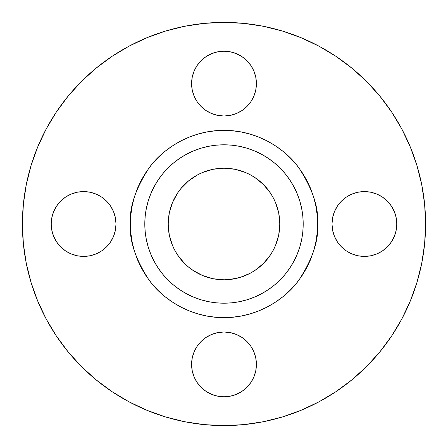 <?xml version="1.0" encoding="UTF-8"?>
<svg xmlns="http://www.w3.org/2000/svg" width="448" height="448" viewBox="0 0 448 448"><rect width="100%" height="100%" fill="white"/><g stroke="black" fill="none" stroke-linecap="round" stroke-linejoin="round"><path stroke-width="0.67" d="M337.462 206.002L334.466 211.602L332.623 217.678L332.002 224A32.402 32.402 0 0 1 364.398 191.598A32.402 32.402 0 0 1 396.799 224L396.178 217.678L394.335 211.602L391.339 206.002L387.313 201.09L382.402 197.058L376.802 194.068L370.72 192.22L364.398 191.598L358.081 192.22L351.999 194.068L346.399 197.058L341.488 201.09L337.462 206.002L334.466 211.602L332.623 217.678L332.002 224L332.623 230.322L334.466 236.398L337.462 241.998L341.488 246.91L346.399 250.942L351.999 253.932L358.081 255.78L364.398 256.402L370.72 255.78L376.802 253.932L382.402 250.942L387.313 246.91L391.339 241.998L394.335 236.398L396.178 230.322L396.799 224L396.178 217.678M191.598 83.602A32.402 32.402 0 0 1 224 51.201A32.402 32.402 0 0 1 256.402 83.602L255.78 77.28L253.932 71.198L250.942 65.598L246.91 60.687L241.998 56.661L236.398 53.665L230.322 51.822L224 51.201L217.678 51.822L211.602 53.665L206.002 56.661L201.09 60.687L197.058 65.598L194.068 71.198L192.22 77.28L191.598 83.602L192.22 89.919L194.068 96.001L197.058 101.601L201.09 106.512L206.002 110.538L211.602 113.534L217.678 115.377L224 115.998L230.322 115.377L236.398 113.534L241.998 110.538L246.91 106.512L250.942 101.601L253.932 96.001L255.78 89.919L256.402 83.602A32.402 32.402 0 0 1 224 115.998A32.402 32.402 0 0 1 191.598 83.602M51.822 217.678L51.201 224A32.402 32.402 0 0 1 83.602 191.598A32.402 32.402 0 0 1 115.998 224L115.377 217.678L113.534 211.602L110.538 206.002L106.512 201.09L101.601 197.058L96.001 194.068L89.919 192.22L83.602 191.598L77.28 192.22L71.198 194.068L65.598 197.058L60.687 201.09L56.661 206.002L53.665 211.602L51.822 217.678L51.201 224L51.822 230.322L53.665 236.398L56.661 241.998L60.687 246.91L65.598 250.942L71.198 253.932L77.28 255.78L83.602 256.402L89.919 255.78L96.001 253.932L101.601 250.942L106.512 246.91L110.538 241.998L113.534 236.398L115.377 230.322L115.998 224L115.377 217.678L113.534 211.602L110.538 206.002M191.598 364.398A32.402 32.402 0 0 1 224 332.002A32.402 32.402 0 0 1 256.402 364.398L255.78 358.081L253.932 351.999L250.942 346.399L246.91 341.488L241.998 337.462L236.398 334.466L230.322 332.623L224 332.002L217.678 332.623L211.602 334.466L206.002 337.462L201.09 341.488L197.058 346.399L194.068 351.999L192.22 358.081L191.598 364.398L192.22 370.72L194.068 376.802L197.058 382.402L201.09 387.313L206.002 391.339L211.602 394.335L217.678 396.178L224 396.799L230.322 396.178L236.398 394.335L241.998 391.339L246.91 387.313L250.942 382.402L253.932 376.802L255.78 370.72L256.402 364.398A32.402 32.402 0 0 1 224 396.799A32.402 32.402 0 0 1 191.598 364.398M317.598 224L303.201 224A79.201 79.201 0 0 1 224 303.201A79.201 79.201 0 0 1 144.799 224L130.402 224C129.153 207.732 135.391 189.011 149.122 167.838C163.481 147.739 192.226 130.026 224 130.402C255.774 130.026 284.519 147.739 298.878 167.838C312.609 189.011 318.847 207.732 317.598 224L317.15 214.827L315.801 205.738L313.572 196.829L310.475 188.182L306.55 179.878L301.823 171.998L296.352 164.623L290.186 157.814L283.377 151.648L276.002 146.177L268.122 141.45L259.818 137.525L251.171 134.428L242.262 132.199L233.173 130.85L224 130.402L214.827 130.85L205.738 132.199L196.829 134.428L188.182 137.525L179.878 141.45L171.998 146.177L164.623 151.648L157.814 157.814L151.648 164.623L146.177 171.998L141.45 179.878L137.525 188.182L134.428 196.829L132.199 205.738L130.85 214.827L130.402 224L130.85 233.173L132.199 242.262L134.428 251.171L137.525 259.818L141.45 268.122L146.177 276.002L151.648 283.377L157.814 290.186L164.623 296.352L171.998 301.823L179.878 306.55L188.182 310.475L196.829 313.572L205.738 315.801L214.827 317.15L224 317.598L233.173 317.15L242.262 315.801L251.171 313.572L259.818 310.475L268.122 306.55L276.002 301.823L283.377 296.352L290.186 290.186L296.352 283.377L301.823 276.002L306.55 268.122L310.475 259.818L313.572 251.171L315.801 242.262L317.15 233.173L317.598 224C318.847 240.268 312.609 258.989 298.878 280.162C284.519 300.261 255.774 317.974 224 317.598C192.226 317.974 163.481 300.261 149.122 280.162C135.391 258.989 129.153 240.268 130.402 224L144.799 224A79.201 79.201 0 0 1 224 144.799A79.201 79.201 0 0 1 303.201 224L302.82 231.762L301.678 239.45L299.79 246.988L297.17 254.307L293.849 261.335L289.85 267.999L285.225 274.243L280.006 280.006L274.243 285.225L267.999 289.85L261.335 293.849L254.307 297.17L246.988 299.79L239.45 301.678L231.762 302.82L224 303.201L216.238 302.82L208.55 301.678L201.012 299.79L193.693 297.17L186.665 293.849L180.001 289.85L173.757 285.225L167.994 280.006L162.775 274.243L158.15 267.999L154.151 261.335L150.83 254.307L148.21 246.988L146.322 239.45L145.18 231.762L144.799 224L145.18 216.238L146.322 208.55L148.21 201.012L150.83 193.693L154.151 186.665L158.15 180.001L162.775 173.757L167.994 167.994L173.757 162.775L180.001 158.15L186.665 154.151L193.693 150.83L201.012 148.21L208.55 146.322L216.238 145.18L224 144.799L231.762 145.18L239.45 146.322L246.988 148.21L254.307 150.83L261.335 154.151L267.999 158.15L274.243 162.775L280.006 167.994L285.225 173.757L289.85 180.001L293.849 186.665L297.17 193.693L299.79 201.012L301.678 208.55L302.82 216.238L303.201 224L317.598 224M425.6 224A201.6 201.6 0 0 1 224 425.6A201.6 201.6 0 0 1 22.4 224A201.6 201.6 0 0 1 224 22.4A201.6 201.6 0 0 1 425.6 224L424.631 243.762L421.725 263.329L416.92 282.52L410.256 301.151L401.794 319.032L391.625 336.006L379.837 351.893L366.554 366.554L351.893 379.837L336.006 391.625L319.032 401.794L301.151 410.256L282.52 416.92L263.329 421.725L243.762 424.631L224 425.6L204.238 424.631L184.671 421.725L165.48 416.92L146.849 410.256L128.968 401.794L111.994 391.625L96.107 379.837L81.446 366.554L68.163 351.893L56.375 336.006L46.206 319.032L37.744 301.151L31.08 282.52L26.275 263.329L23.369 243.762L22.4 224L23.369 204.238L26.275 184.671L31.08 165.48L37.744 146.849L46.206 128.968L56.375 111.994L68.163 96.107L81.446 81.446L96.107 68.163L111.994 56.375L128.968 46.206L146.849 37.744L165.48 31.08L184.671 26.275L204.238 23.369L224 22.4L243.762 23.369L263.329 26.275L282.52 31.08L301.151 37.744L319.032 46.206L336.006 56.375L351.893 68.163L366.554 81.446L379.837 96.107L391.625 111.994L401.794 128.968L410.256 146.849L416.92 165.48L421.725 184.671L424.631 204.238L425.6 224L424.631 204.238M192.998 270.396L202.647 275.554L213.114 278.729L224 279.798L229.471 279.53L240.195 277.396L250.303 273.213L255.002 270.396L263.458 263.458L270.396 255.002L273.213 250.303L275.554 245.353L278.729 234.886L279.798 224L278.729 213.114L275.554 202.647L273.213 197.697L270.396 192.998L263.458 184.542L255.002 177.604L250.303 174.787L245.353 172.446L234.886 169.271L224 168.202L213.114 169.271L202.647 172.446L197.697 174.787L188.602 180.869L180.869 188.602L177.604 192.998L172.446 202.647L169.271 213.114L168.202 224A55.798 55.798 0 0 1 224 168.202A55.798 55.798 0 0 1 279.798 224A55.798 55.798 0 0 1 224 279.798A55.798 55.798 0 0 1 168.202 224L169.271 234.886L172.446 245.353L174.787 250.303L177.604 255.002L184.542 263.458L188.602 267.131L193.76 270.9M270.396 255.002L270.9 254.24M255.002 177.604L254.24 177.1M177.604 192.998L177.1 193.76M31.08 165.48L37.744 146.849M111.994 56.375L128.968 46.206M204.238 23.369L224 22.4M282.52 31.08L301.151 37.744M391.625 111.994L401.794 128.968M416.92 282.52L410.256 301.151M336.006 391.625L319.032 401.794M243.762 424.631L224 425.6M165.48 416.92L146.849 410.256M96.107 379.837L81.446 366.554M56.375 336.006L46.206 319.032M23.369 243.762L22.4 224M396.178 230.322L396.799 224A32.402 32.402 0 0 1 364.398 256.402A32.402 32.402 0 0 1 332.002 224L332.623 230.322L334.466 236.398L337.462 241.998M230.322 51.822L224 51.201L217.678 51.822M206.002 110.538L211.602 113.534L217.678 115.377L224 115.998L230.322 115.377L236.398 113.534L241.998 110.538M110.538 241.998L113.534 236.398L115.377 230.322L115.998 224A32.402 32.402 0 0 1 83.602 256.402A32.402 32.402 0 0 1 51.201 224L51.822 230.322M241.998 337.462L236.398 334.466L230.322 332.623L224 332.002L217.678 332.623L211.602 334.466L206.002 337.462M217.678 396.178L224 396.799L230.322 396.178M277.396 207.805L275.554 202.647M240.195 170.604L234.886 169.271M207.805 170.604L202.647 172.446M170.604 207.805L169.271 213.114M170.604 240.195L172.446 245.353M207.805 277.396L213.114 278.729M240.195 277.396L245.353 275.554M277.396 240.195L278.729 234.886"/></g></svg>
